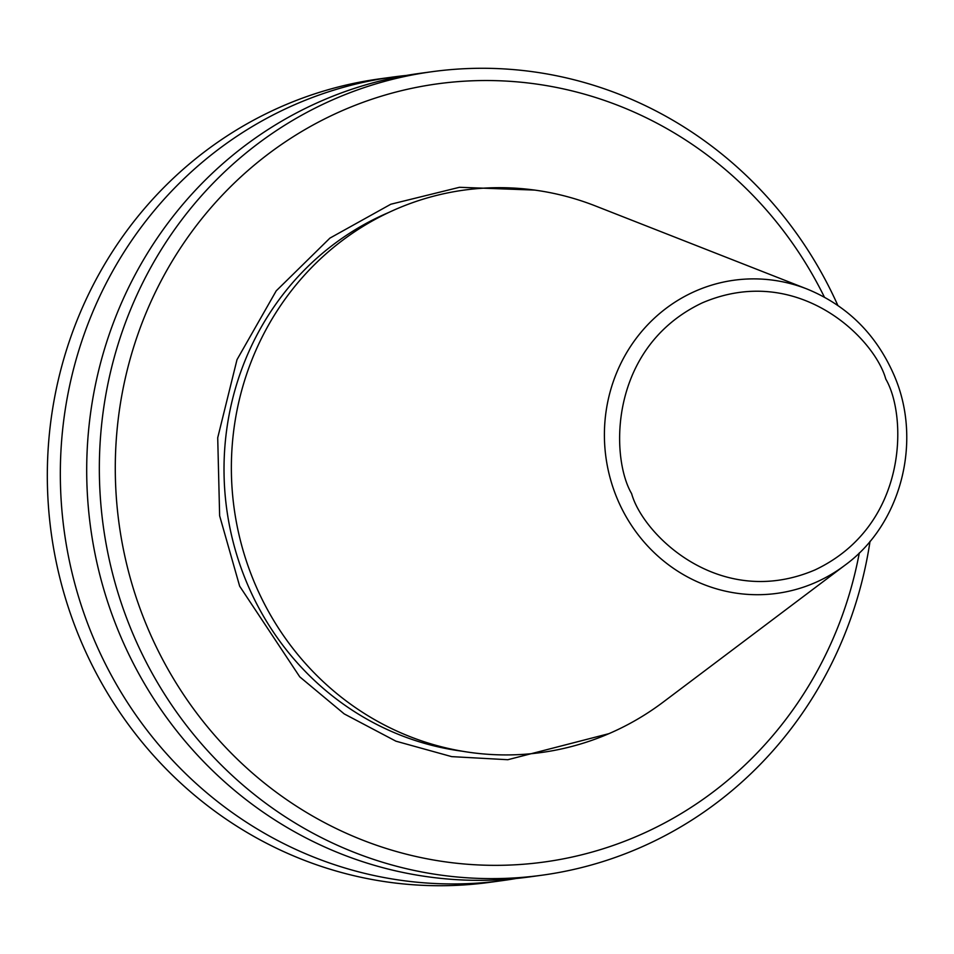 <?xml version="1.0" encoding="UTF-8"?>
<svg xmlns="http://www.w3.org/2000/svg" width="954" height="954" viewBox="0 0 954 954"><rect width="100%" height="100%" fill="white"/><g stroke="black" fill="none" stroke-linecap="round" stroke-linejoin="round"><path stroke-width="1.43" d="M608.926 733.662L507.826 759.718L451.683 756.629L395.91 741.175L344.215 713.902L299.771 676.863L239.657 586.185L219.635 515.78L217.715 437.767L237.009 359.658L276.231 290.839L329.929 238.106L390.818 204.228L459.494 187.294L534.717 190.084M824.399 297.135A392.726 375.161 82.2 0 0 328.391 117.068A392.726 375.161 82.2 0 0 147.572 627.72A392.726 375.161 82.2 0 0 532.892 863.382A392.726 375.161 82.2 0 0 859.315 552.891M837.839 305.423A405.498 387.36 82.2 0 0 432.198 71.681A405.498 387.36 82.2 0 0 132.678 633.253A405.498 387.36 82.2 0 0 541.884 875.223A405.498 387.36 82.2 0 0 870.036 541.312M432.198 71.681L419.557 73.398A405.498 387.36 82.2 0 0 317.122 102.853A405.498 387.36 82.2 0 0 120.037 634.982A405.498 387.36 82.2 0 0 529.243 876.953L541.884 875.223M406.404 75.438A405.498 387.36 82.2 0 0 393.203 77A405.498 387.36 82.2 0 0 93.671 638.584A405.498 387.36 82.2 0 0 502.889 880.542A405.498 387.36 82.2 0 0 516.042 878.515M393.203 77L380.181 78.777A405.498 387.36 82.2 0 0 80.661 640.361A405.498 387.36 82.2 0 0 489.879 882.319L502.889 880.542M595.463 205.957A283.851 271.151 82.2 0 0 304.338 275.277A283.851 271.151 82.2 0 0 254.694 583.168A283.851 271.151 82.2 0 0 663.197 702.096L844.839 565.305A158.042 150.982 -97.8 0 1 617.393 499.085A158.042 150.982 -97.8 0 1 645.035 327.651A158.042 150.982 -97.8 0 1 807.12 289.05L595.463 205.957M885.777 379.06C907.385 415.813 908.387 525.642 815.11 569.872C720.282 610.465 643.02 535.027 631.631 493.671C610.035 456.918 609.022 347.089 702.311 302.847C797.139 262.255 874.389 337.704 885.777 379.06M388.97 212.384A280.977 268.408 82.2 0 0 247.11 583.419A280.977 268.408 82.2 0 0 462.523 751.251M844.839 565.305C901.518 524.187 922.9 440.307 893.803 374.6C875.963 334.019 847.069 305.507 807.12 289.05"/></g></svg>
